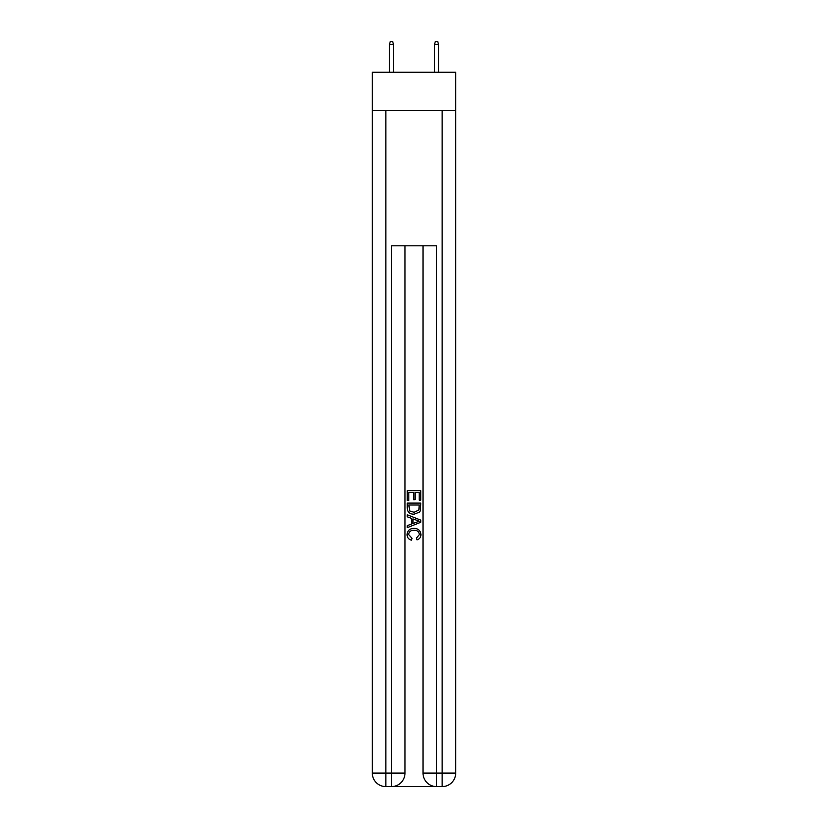 <?xml version="1.0" encoding="UTF-8"?>
<svg xmlns="http://www.w3.org/2000/svg" width="828" height="828" viewBox="0 0 828 828"><rect width="100%" height="100%" fill="white"/><g stroke="black" fill="none" stroke-linecap="round" stroke-linejoin="round"><path stroke-width="1.24" d="M455.69 110.579L455.69 72.274L372.31 72.274L372.31 110.579L455.69 110.579L455.69 773.083L442.162 773.083L442.162 110.579M392.482 786.6L435.518 786.6M385.838 110.579L385.838 773.083L391.468 773.083L391.468 786.6A13.517 13.517 0 0 0 404.985 773.083L404.985 245.781L404.985 773.083A13.517 13.517 0 0 1 391.468 786.6L385.838 786.6A13.517 13.517 0 0 1 372.31 773.083L372.31 110.579M436.532 786.6L436.532 773.083L423.015 773.083A13.517 13.517 0 0 0 436.532 786.6L442.162 786.6L442.162 773.083L436.532 773.083L436.532 245.781L391.468 245.781L391.468 773.083L404.985 773.083M423.015 773.083L423.015 245.781M442.162 786.6A13.517 13.517 0 0 0 455.69 773.083M407.241 500.505L407.241 490.621L420.759 490.621L420.759 500.153L419.196 500.153L419.196 492.536L415.035 492.536L415.035 499.636L413.482 499.636L413.482 492.536L408.804 492.536L408.804 500.505L407.241 500.505M407.241 507.947L407.241 503.103L420.759 503.103L420.562 510.12L419.599 512.087L414.072 514.198C409.746 514.219 407.469 512.128 407.241 507.947M408.804 505.008L409.756 510.99L414.103 512.294L418.916 509.986L419.196 505.008L408.804 505.008M407.241 516.796L407.241 514.778L420.759 520.139L420.759 522.292L407.241 527.664L407.241 525.635L411.402 524.103L411.402 518.338L407.241 516.796M416.701 520.294L412.965 518.908L412.965 523.524L419.196 521.216L416.701 520.294M408.628 534.505L412.013 538.293L411.568 540.198C408.701 539.452 407.2 537.61 407.065 534.681C407.428 530.531 409.777 528.44 414.103 528.409C418.254 528.502 420.531 530.582 420.934 534.64C420.862 537.31 419.558 539.049 417.001 539.856L416.598 537.941L419.372 534.546C418.978 531.628 417.219 530.22 414.103 530.324C410.947 530.158 409.115 531.545 408.628 534.505M393.497 72.274L393.497 44.329L389.439 44.329L389.439 72.274M389.439 44.329L390.34 41.4L392.596 41.4L393.497 44.329M434.503 44.329L435.404 41.4L437.66 41.4L438.561 44.329L434.503 44.329L434.503 72.274M438.561 44.329L438.561 72.274M385.838 786.6L385.838 773.083L372.31 773.083"/></g></svg>
